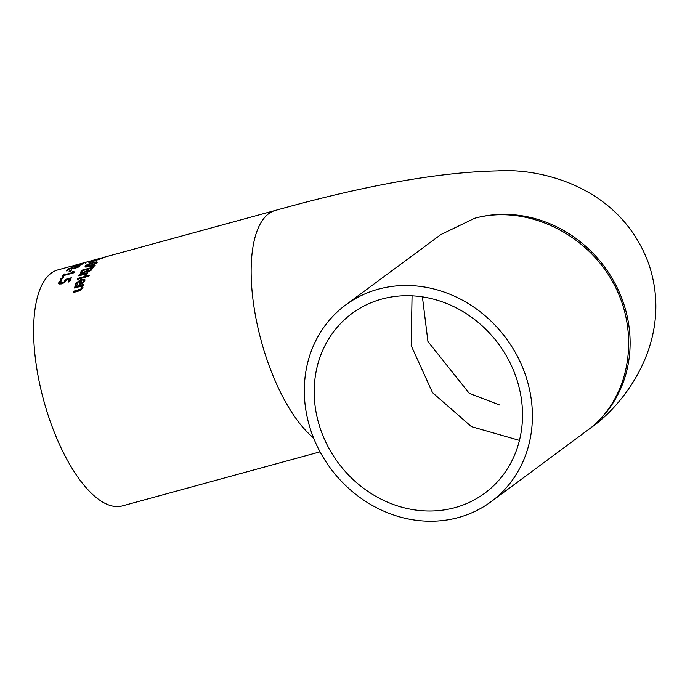 <?xml version="1.0" encoding="UTF-8"?>
<svg xmlns="http://www.w3.org/2000/svg" width="690" height="690" viewBox="0 0 690 690"><rect width="100%" height="100%" fill="white"/><g stroke="black" fill="none" stroke-linecap="round" stroke-linejoin="round"><path stroke-width="1.03" d="M68.965 281.891A121.509 47.714 -105.3 0 1 69.837 279.838L69.561 279.045L66.473 279.89L64.843 282.374L61.746 283.909L59.219 284.004L58.71 283.487M59.219 284.004L58.823 282.546L60.297 280.571L61.936 280.123A122.32 48.033 74.7 0 0 61.902 280.192L60.151 282.193L60.427 283.029L63.998 282.02L64.265 282.805L65.636 280.218L66.447 279.993M69.595 279.131L70.872 278.786M60.427 282.995L60.703 283.832L62.523 283.668M58.952 283.84L60.746 281.313M63.998 282.02L65.36 279.424L65.636 280.218M65.36 279.424L71.329 277.794A122.32 48.033 74.7 0 0 69.664 281.701L68.301 282.072A122.32 48.033 -105.3 0 1 69.561 279.045M60.151 282.193L60.703 283.832M60.297 280.571L60.565 281.365M98.773 259.104L102.534 258.077L99.308 259.276M102.586 258.224L102.931 258.75M92.538 260.855L97.98 259.259L92.538 260.855L92.96 261.2M103.491 257.819L97.316 259.906A122.32 48.033 74.7 0 0 96.729 260.277L88.907 262.726A122.32 48.033 -105.3 0 1 89.665 262.209L96.341 259.509L103.621 257.75M98.523 259.44L97.946 259.466M91.537 261.406L92.003 261.536M81.11 274.103L81.144 272.619A121.509 47.714 -105.3 0 1 82.162 270.998L82.55 270.885M87.087 269.643L88.113 269.367M91.753 268.367L92.814 268.082M86.595 271.325L86.75 271.066A121.509 47.714 -105.3 0 1 87.276 270.204L87.009 269.428L82.731 270.601A122.32 48.033 74.7 0 0 82.352 271.213L82.058 272.421L82.757 273.352M90.58 270.816L91.503 269.652A121.509 47.714 -105.3 0 1 91.942 268.928L91.675 268.151L88.294 269.074A122.32 48.033 74.7 0 0 87.768 269.937L87.621 270.747L90.304 270.031L90.537 270.696M87.768 269.937L88.061 271.61M90.304 270.031L91.235 268.876A122.32 48.033 -105.3 0 1 91.675 268.151M82.231 273.059L81.963 272.283L83.507 272.403L85.577 271.412L85.784 272.015M85.577 271.412L86.483 270.29A122.32 48.033 -105.3 0 1 87.009 269.428M80.834 273.318L80.877 271.843A122.32 48.033 -105.3 0 1 81.894 270.221L93.469 267.056A122.32 48.033 74.7 0 0 92.529 268.548L91.158 270.247L88.674 271.481L86.612 271.299L83.111 273.257L80.558 272.973M81.894 270.221L82.162 270.998M97.057 262.726L96.807 261.846L97.057 262.726L94.219 264.598L89.295 266.392L85.301 267.039L84.991 266.021L87.889 264.279L92.84 262.614L96.807 261.846L97.161 262.614M85.077 267.004L86.121 266.09L86.509 266.995M95.97 262.718L97.066 262.605M86.319 265.659L89.829 265.736L95.72 263.088L95.418 262.502L92.262 263.14L86.121 266.099M95.91 263.649L95.418 262.502M95.988 263.856L95.686 263.269M77.616 278.475L86.302 276.095A122.32 48.033 74.7 0 0 85.931 277.035L77.246 279.407A122.32 48.033 -105.3 0 1 77.616 278.475L77.875 279.234M95.168 265.236A122.32 48.033 74.7 0 0 94.608 265.995L90.218 267.082A122.32 48.033 -105.3 0 1 90.554 266.616L95.168 265.236M75.512 284.616L75.633 283.495L81.153 279.243L84.904 279.692L84.836 280.744L83.309 282.831L79.333 284.591A122.32 48.033 -105.3 0 1 80.696 280.269L76.909 283.133L77.323 284.97A122.32 48.033 74.7 0 0 77.306 285.03L75.71 285.47L75.512 284.616L75.796 285.444L76.305 283.426L77.823 281.744M79.902 284.435A121.509 47.714 -105.3 0 1 80.972 281.089L80.696 280.269L81.437 280.054L84.956 280.149M82.895 283.202L83.939 281.831L83.654 280.796L83.939 281.831L83.378 279.985L81.808 279.968A122.32 48.033 74.7 0 0 80.756 283.219L81.04 284.047L81.549 283.883M80.756 283.219L82.61 282.374L82.878 283.15M82.61 282.374L83.654 281.011L83.378 279.985M85.051 275.75L84.913 274.18L78.755 275.862A122.32 48.033 -105.3 0 1 79.16 275.025L87.846 272.645A122.32 48.033 74.7 0 0 87.44 273.49L86.147 273.844L86.552 275.388L85.034 275.802A122.32 48.033 -105.3 0 1 85.051 275.75L85.068 275.793M86.147 273.844L86.802 274.887M86.802 274.456L86.759 275.008M85.603 276.052L85.189 274.965L85.603 276.052M85.474 275.681L84.913 274.18M79.16 275.025L79.385 275.69M85.077 274.266L86.19 273.964M82.248 285.902L82.947 287.713L79.16 290.913L73.528 292.457A122.32 48.033 -105.3 0 1 73.787 291.206L80.73 289.084L81.636 287.773L81.023 286.238L74.529 288.015A122.32 48.033 -105.3 0 1 74.831 286.868L83.516 284.496A122.32 48.033 74.7 0 0 83.214 285.643L82.248 285.902L83.007 287.221M75.072 287.868A121.509 47.714 -105.3 0 1 75.115 287.704L83.257 285.479M74.028 292.319A121.509 47.714 -105.3 0 1 74.08 292.068L81.032 289.938L81.929 288.627L81.317 287.083M74.831 286.868L75.115 287.704M73.787 291.206L74.08 292.068M88.863 276.285L87.345 276.699A122.32 48.033 -105.3 0 1 87.768 275.646L89.286 275.224A122.32 48.033 74.7 0 0 88.863 276.285M87.768 275.646L88.044 276.44L88.898 276.207M76.443 265.685L81.593 264.253L77.418 265.227L76.357 266.28M72.614 266.564L82.852 263.916L76.055 266.366L71.682 267.341L71.355 266.883L73.528 266.142A122.32 48.033 74.7 0 0 73.494 266.159L72.329 266.814L72.597 267.582M72.036 266.556L72.278 267.254M75.486 266.512L75.288 265.952L75.245 266.582M71.682 267.341L71.355 266.883L71.519 267.358M320.048 451.829L122.354 505.908A122.32 48.033 -105.3 0 1 43.746 400.588A122.32 48.033 -105.3 0 1 57.813 269.928L78.798 264.184A122.32 48.033 74.7 0 0 78.763 264.192L86.259 262.226L82.248 263.537A122.32 48.033 -105.3 0 1 82.291 263.52L76.875 264.727M78.763 264.192A122.32 48.033 74.7 0 0 78.755 264.201L84.611 262.614M75.728 265.098L75.633 266.029M86.69 262.053L86.259 262.226M84.93 262.726L84.077 262.761M78.772 266.771L79.229 266.651M78.358 266.073L78.358 266.073A122.32 48.033 -105.3 0 1 78.393 266.047L80.04 265.59L79.652 266.323L75.245 268.367L69.811 268.634A122.32 48.033 74.7 0 0 67.775 270.532L66.438 270.903A122.32 48.033 -105.3 0 1 69.009 268.565L75.71 267.841L78.582 266.237L78.815 266.918M79.652 266.323L80.066 265.659M70.647 268.117L70.863 268.738M69.009 268.565L69.216 269.152M70.242 271.584L68.836 271.972A122.32 48.033 -105.3 0 1 70.311 270.23L71.717 269.842A122.32 48.033 74.7 0 0 70.242 271.584M70.311 270.23L70.76 270.937M69.983 271.653A121.509 47.714 -105.3 0 1 70.57 270.989M72.441 273.171A121.509 47.714 -105.3 0 1 72.881 272.541L73.502 272.369M62.825 276.638A121.509 47.714 -105.3 0 1 63.946 274.991L64.213 274.913M72.614 271.774L73.675 271.481L74.529 272.127A122.32 48.033 74.7 0 0 74.158 272.697L63.73 275.552A122.32 48.033 74.7 0 0 63.101 276.561L61.919 276.88A122.32 48.033 -105.3 0 1 63.678 274.215L64.86 273.896A122.32 48.033 74.7 0 0 64.196 274.844L71.95 272.723A122.32 48.033 -105.3 0 1 72.614 271.774L72.881 272.541M71.95 272.723L72.131 273.257M64.196 274.844L64.377 275.379M73.675 271.481L73.683 272.895M63.678 274.215L63.946 274.991M62.781 278.7L60.573 279.303A122.32 48.033 -105.3 0 1 61.108 278.303L63.316 277.699A122.32 48.033 74.7 0 0 62.781 278.7M61.108 278.303L61.376 279.088M412.059 295.829L411.18 345.638L432.535 392.653L471.425 426.644L519.449 440.401M454.322 507.814A111.72 99.791 53.5 0 1 328.069 446.689A111.72 99.791 53.5 0 1 351.935 313.536A111.72 99.791 53.5 0 1 498.594 344.034A111.72 99.791 53.5 0 1 484.777 493.195A111.72 99.791 53.5 0 1 454.322 507.814M491.082 501.716A122.32 109.253 53.5 0 1 330.51 468.32A122.32 109.253 53.5 0 1 345.63 305.006A122.32 109.253 53.5 0 1 378.983 289.007A122.32 109.253 53.5 0 1 525.392 374.808A122.32 109.253 53.5 0 1 491.082 501.716L590.631 427.99C630.902 395.612 640.605 331.95 612.858 282.184C585.439 232.254 525.081 204.352 474.616 218.29A122.32 111.892 51 0 1 623.251 302.367A122.32 111.892 51 0 1 591.011 427.679A122.32 111.892 51 0 1 590.821 427.835M345.63 305.006L440.858 234.591L474.616 218.29M65.024 280.709L65.3 281.503M62.16 282.891L62.436 283.694M58.823 282.546L59.099 283.34M88.924 270.678L89.148 271.334M91.235 268.876L91.503 269.652M83.507 272.403L83.731 273.068M86.483 270.29L86.75 271.066M80.877 271.843L81.144 272.619M89.829 265.736L89.985 266.193M75.633 283.495L75.917 284.315M81.153 279.243L81.437 280.054M80.73 289.084L81.032 289.938M78.738 289.852L79.04 290.714M78.35 266.651L78.505 267.099M72.407 268.212L72.623 268.815M313.545 437.9A122.32 48.033 -105.3 0 1 254.696 311.328A122.32 48.033 -105.3 0 1 275.336 210.433L85.224 262.433M60.375 283.547L60.099 282.745M98.773 259.13L99.032 259.889M92.305 261.036L92.564 261.803M87.535 270.609L87.803 271.386M95.945 262.657L96.212 263.416M83.714 280.356L83.99 281.166M85.663 275.431L85.388 274.637M76.193 265.978L76.452 266.737M85.448 263.252L85.189 262.476M78.841 266.978L78.574 266.211M499.655 405.004L469.295 393.378L427.947 341.533L422.409 296.864M275.336 210.433C365.139 185.291 439.185 172.112 497.481 170.904C538.373 168.015 620.138 185.015 648.841 264.184C674.415 340.213 624.372 404.521 591.011 427.679L590.631 427.99"/></g></svg>
